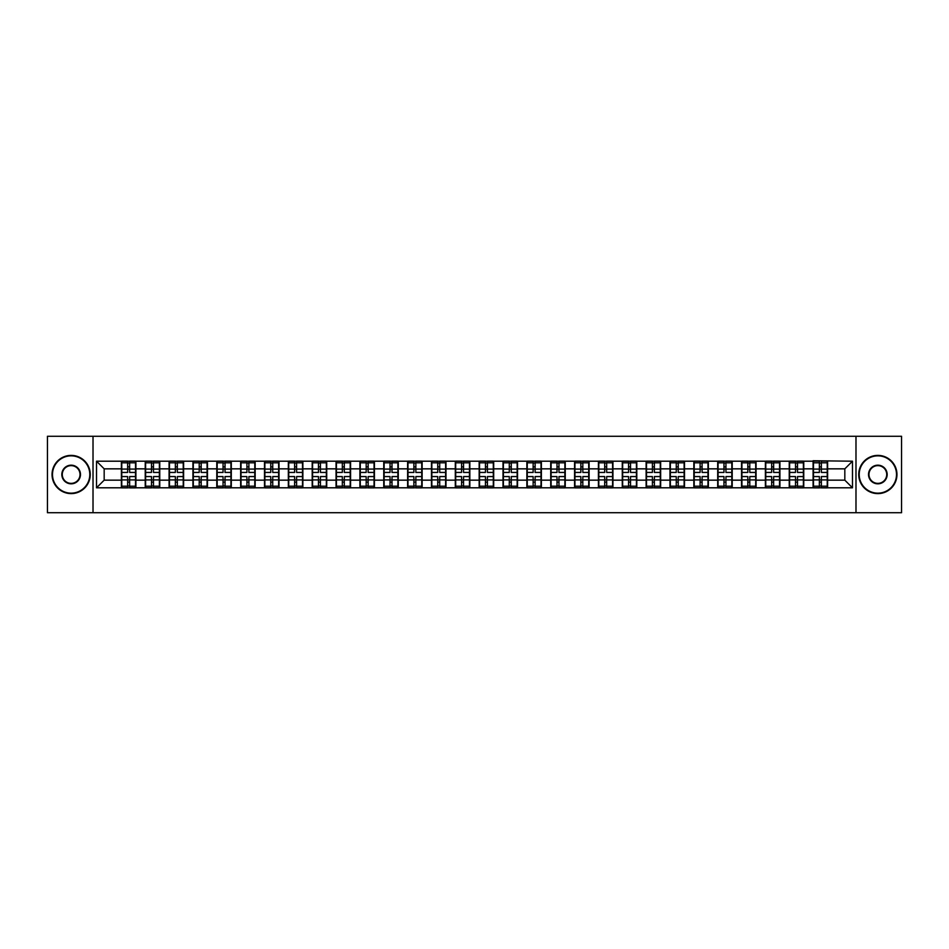 <?xml version="1.0" encoding="UTF-8"?>
<svg xmlns="http://www.w3.org/2000/svg" width="949" height="949" viewBox="0 0 949 949"><rect width="100%" height="100%" fill="white"/><g stroke="black" fill="none" stroke-linecap="round" stroke-linejoin="round"><path stroke-width="1.42" d="M855.986 512.721L901.55 512.721L901.55 436.279L855.986 436.279L855.986 512.721L93.014 512.721L93.014 436.279L47.45 436.279L47.45 512.721L93.014 512.721M855.986 436.279L93.014 436.279M844.824 480.158L844.824 468.842L827.623 468.842L827.623 480.158L844.824 480.158L852.475 487.798L852.475 461.202L813.103 460.739L813.103 468.842L803.767 468.842L803.767 480.158L813.103 480.158L813.103 468.842M852.475 487.798L96.525 487.798L96.525 461.202L121.377 461.202L121.377 468.842L104.176 468.842L104.176 480.158L121.377 480.158L121.377 468.842M813.103 461.202L121.377 461.202M813.103 480.158L813.103 487.798M803.767 480.158L803.767 487.798M803.767 461.202L803.767 468.842M779.924 480.158L789.248 480.158L789.248 468.842L779.924 468.842L779.924 487.798M789.248 480.158L789.248 487.798M789.248 461.202L789.248 468.842M779.924 461.202L779.924 468.842M756.068 480.158L765.392 480.158L765.392 468.842L756.068 468.842L756.068 487.798M765.392 480.158L765.392 487.798M765.392 461.202L765.392 468.842M756.068 461.202L756.068 468.842M732.213 480.158L741.537 480.158L741.537 468.842L732.213 468.842L732.213 487.798M741.537 480.158L741.537 487.798M741.537 461.202L741.537 468.842M732.213 461.202L732.213 468.842M708.357 480.158L717.693 480.158L717.693 468.842L708.357 468.842L708.357 487.798M717.693 480.158L717.693 487.798M717.693 461.202L717.693 468.842M708.357 461.202L708.357 468.842M684.514 480.158L693.838 480.158L693.838 468.842L684.514 468.842L684.514 487.798M693.838 480.158L693.838 487.798M693.838 461.202L693.838 468.842M684.514 461.202L684.514 468.842M660.658 480.158L669.982 480.158L669.982 468.842L660.658 468.842L660.658 487.798M669.982 480.158L669.982 487.798M669.982 461.202L669.982 468.842M660.658 461.202L660.658 468.842M636.803 480.158L646.127 480.158L646.127 468.842L636.803 468.842L636.803 487.798M646.127 480.158L646.127 487.798M646.127 461.202L646.127 468.842M636.803 461.202L636.803 468.842M612.947 480.158L622.283 480.158L622.283 468.842L612.947 468.842L612.947 487.798M622.283 480.158L622.283 487.798M622.283 461.202L622.283 468.842M612.947 461.202L612.947 468.842M589.104 480.158L598.428 480.158L598.428 468.842L589.104 468.842L589.104 487.798M598.428 480.158L598.428 487.798M598.428 461.202L598.428 468.842M589.104 461.202L589.104 468.842M565.248 480.158L574.572 480.158L574.572 468.842L565.248 468.842L565.248 487.798M574.572 480.158L574.572 487.798M574.572 461.202L574.572 468.842M565.248 461.202L565.248 468.842M541.393 480.158L550.717 480.158L550.717 468.842L541.393 468.842L541.393 487.798M550.717 480.158L550.717 487.798M550.717 461.202L550.717 468.842M541.393 461.202L541.393 468.842M517.537 480.158L526.873 480.158L526.873 468.842L517.537 468.842L517.537 487.798M526.873 480.158L526.873 487.798M526.873 461.202L526.873 468.842M517.537 461.202L517.537 468.842M493.694 480.158L503.017 480.158L503.017 468.842L493.694 468.842L493.694 487.798M503.017 480.158L503.017 487.798M503.017 461.202L503.017 468.842M493.694 461.202L493.694 468.842M469.838 480.158L479.162 480.158L479.162 468.842L469.838 468.842L469.838 487.798M479.162 480.158L479.162 487.798M479.162 461.202L479.162 468.842M469.838 461.202L469.838 468.842M445.983 480.158L455.306 480.158L455.306 468.842L445.983 468.842L445.983 487.798M455.306 480.158L455.306 487.798M455.306 461.202L455.306 468.842M445.983 461.202L445.983 468.842M422.127 480.158L431.463 480.158L431.463 468.842L422.127 468.842L422.127 487.798M431.463 480.158L431.463 487.798M431.463 461.202L431.463 468.842M422.127 461.202L422.127 468.842M398.283 480.158L407.607 480.158L407.607 468.842L398.283 468.842L398.283 487.798M407.607 480.158L407.607 487.798M407.607 461.202L407.607 468.842M398.283 461.202L398.283 468.842M374.428 480.158L383.752 480.158L383.752 468.842L374.428 468.842L374.428 487.798M383.752 480.158L383.752 487.798M383.752 461.202L383.752 468.842M374.428 461.202L374.428 468.842M350.572 480.158L359.896 480.158L359.896 468.842L350.572 468.842L350.572 487.798M359.896 480.158L359.896 487.798M359.896 461.202L359.896 468.842M350.572 461.202L350.572 468.842M326.717 480.158L336.053 480.158L336.053 468.842L326.717 468.842L326.717 487.798M336.053 480.158L336.053 487.798M336.053 461.202L336.053 468.842M326.717 461.202L326.717 468.842M302.873 480.158L312.197 480.158L312.197 468.842L302.873 468.842L302.873 487.798M312.197 480.158L312.197 487.798M312.197 461.202L312.197 468.842M302.873 461.202L302.873 468.842M279.018 480.158L288.342 480.158L288.342 468.842L279.018 468.842L279.018 487.798M288.342 480.158L288.342 487.798M288.342 461.202L288.342 468.842M279.018 461.202L279.018 468.842M255.162 480.158L264.486 480.158L264.486 468.842L255.162 468.842L255.162 487.798M264.486 480.158L264.486 487.798M264.486 461.202L264.486 468.842M255.162 461.202L255.162 468.842M231.307 480.158L240.643 480.158L240.643 468.842L231.307 468.842L231.307 487.798M240.643 480.158L240.643 487.798M240.643 461.202L240.643 468.842M231.307 461.202L231.307 468.842M207.463 480.158L216.787 480.158L216.787 468.842L207.463 468.842L207.463 487.798M216.787 480.158L216.787 487.798M216.787 461.202L216.787 468.842M207.463 461.202L207.463 468.842M183.608 480.158L192.932 480.158L192.932 468.842L183.608 468.842L183.608 487.798M192.932 480.158L192.932 487.798M192.932 461.202L192.932 468.842M183.608 461.202L183.608 468.842M159.752 480.158L169.076 480.158L169.076 468.842L159.752 468.842L159.752 487.798M169.076 480.158L169.076 487.798M169.076 461.202L169.076 468.842M159.752 461.202L159.752 468.842M135.897 480.158L145.233 480.158L145.233 468.842L135.897 468.842L135.897 487.798M145.233 480.158L145.233 487.798M145.233 461.202L145.233 468.842M135.897 461.202L135.897 468.842M121.377 480.158L121.377 487.798M104.176 480.158L96.525 487.798M96.525 461.202L104.176 468.842M827.623 480.158L827.623 487.798M827.623 461.202L827.623 468.842M852.475 461.202L844.824 468.842M121.757 469.079L127.641 469.079L127.641 461.119L121.757 461.119L121.757 476.564L127.641 476.564L127.641 479.921L129.633 479.909L129.633 476.564L135.517 476.564L135.517 461.119L129.633 461.119L129.633 462.804L135.517 462.804M127.641 466.861L129.633 466.861M129.633 463.029L127.641 463.029M121.757 472.436L127.641 472.436L127.641 469.079L129.633 469.091L129.633 472.436L135.517 472.436M121.757 462.804L127.641 462.804M127.641 485.971L129.633 485.971M127.641 482.139L129.633 482.139M121.757 487.881L127.641 487.881L127.641 486.196L121.757 486.196L121.757 487.881M121.757 476.564L121.757 479.921L127.641 479.921L127.641 486.196M121.757 479.921L121.757 486.196M135.517 476.564L135.517 487.881L129.633 487.881L129.633 486.196L135.517 486.196M135.517 479.921L129.633 479.921L129.633 486.196M135.517 469.079L129.633 469.079L129.633 462.804M145.612 469.079L151.496 469.079L151.496 461.119L145.612 461.119L145.612 476.564L151.496 476.564L151.496 479.921L153.489 479.909L153.489 476.564L159.373 476.564L159.373 461.119L153.489 461.119L153.489 462.804L159.373 462.804M151.496 466.861L153.489 466.861M153.489 463.029L151.496 463.029M145.612 472.436L151.496 472.436L151.496 469.079L153.489 469.091L153.489 472.436L159.373 472.436M145.612 462.804L151.496 462.804M151.496 485.971L153.489 485.971M151.496 482.139L153.489 482.139M145.612 487.881L151.496 487.881L151.496 486.196L145.612 486.196L145.612 487.881M145.612 476.564L145.612 479.921L151.496 479.921L151.496 486.196M145.612 479.921L145.612 486.196M159.373 476.564L159.373 487.881L153.489 487.881L153.489 486.196L159.373 486.196M159.373 479.921L153.489 479.921L153.489 486.196M159.373 469.079L153.489 469.079L153.489 462.804M169.468 469.079L175.351 469.079L175.351 461.119L169.468 461.119L169.468 476.564L175.351 476.564L175.351 479.921L177.344 479.909L177.344 476.564L183.228 476.564L183.228 461.119L177.344 461.119L177.344 462.804L183.228 462.804M175.351 466.861L177.344 466.861M177.344 463.029L175.351 463.029M169.468 472.436L175.351 472.436L175.351 469.079L177.344 469.091L177.344 472.436L183.228 472.436M169.468 462.804L175.351 462.804M175.351 485.971L177.344 485.971M175.351 482.139L177.344 482.139M169.468 487.881L175.351 487.881L175.351 486.196L169.468 486.196L169.468 487.881M169.468 476.564L169.468 479.921L175.351 479.921L175.351 486.196M169.468 479.921L169.468 486.196M183.228 476.564L183.228 487.881L177.344 487.881L177.344 486.196L183.228 486.196M183.228 479.921L177.344 479.921L177.344 486.196M183.228 469.079L177.344 469.079L177.344 462.804M193.311 469.079L199.207 469.079L199.207 461.119L193.311 461.119L193.311 476.564L199.207 476.564L199.207 479.921L201.188 479.909L201.188 476.564L207.072 476.564L207.072 461.119L201.188 461.119L201.188 462.804L207.072 462.804M199.207 466.861L201.188 466.861M201.188 463.029L199.207 463.029M193.311 472.436L199.207 472.436L199.207 469.079L201.188 469.091L201.188 472.436L207.072 472.436M193.311 462.804L199.207 462.804M199.207 485.971L201.188 485.971M199.207 482.139L201.188 482.139M193.311 487.881L199.207 487.881L199.207 486.196L193.311 486.196L193.311 487.881M193.311 476.564L193.311 479.921L199.207 479.921L199.207 486.196M193.311 479.921L193.311 486.196M207.072 476.564L207.072 487.881L201.188 487.881L201.188 486.196L207.072 486.196M207.072 479.921L201.188 479.921L201.188 486.196M207.072 469.079L201.188 469.079L201.188 462.804M217.167 469.079L223.051 469.079L223.051 461.119L217.167 461.119L217.167 476.564L223.051 476.564L223.051 479.921L225.043 479.909L225.043 476.564L230.927 476.564L230.927 461.119L225.043 461.119L225.043 462.804L230.927 462.804M223.051 466.861L225.043 466.861M225.043 463.029L223.051 463.029M217.167 472.436L223.051 472.436L223.051 469.079L225.043 469.091L225.043 472.436L230.927 472.436M217.167 462.804L223.051 462.804M223.051 485.971L225.043 485.971M223.051 482.139L225.043 482.139M217.167 487.881L223.051 487.881L223.051 486.196L217.167 486.196L217.167 487.881M217.167 476.564L217.167 479.921L223.051 479.921L223.051 486.196M217.167 479.921L217.167 486.196M230.927 476.564L230.927 487.881L225.043 487.881L225.043 486.196L230.927 486.196M230.927 479.921L225.043 479.921L225.043 486.196M230.927 469.079L225.043 469.079L225.043 462.804M241.022 469.079L246.906 469.079L246.906 461.119L241.022 461.119L241.022 476.564L246.906 476.564L246.906 479.921L248.899 479.909L248.899 476.564L254.783 476.564L254.783 461.119L248.899 461.119L248.899 462.804L254.783 462.804M246.906 466.861L248.899 466.861M248.899 463.029L246.906 463.029M241.022 472.436L246.906 472.436L246.906 469.079L248.899 469.091L248.899 472.436L254.783 472.436M241.022 462.804L246.906 462.804M246.906 485.971L248.899 485.971M246.906 482.139L248.899 482.139M241.022 487.881L246.906 487.881L246.906 486.196L241.022 486.196L241.022 487.881M241.022 476.564L241.022 479.921L246.906 479.921L246.906 486.196M241.022 479.921L241.022 486.196M254.783 476.564L254.783 487.881L248.899 487.881L248.899 486.196L254.783 486.196M254.783 479.921L248.899 479.921L248.899 486.196M254.783 469.079L248.899 469.079L248.899 462.804M71.151 493.16A18.66 18.66 0 0 0 89.799 474.5A18.66 18.66 0 0 0 71.151 455.84A18.66 18.66 0 0 0 52.492 474.5A18.66 18.66 0 0 0 71.151 493.16M71.151 455.39A19.11 19.11 0 0 1 90.262 474.5A19.11 19.11 0 0 1 71.151 493.61A19.11 19.11 0 0 1 52.041 474.5A19.11 19.11 0 0 1 71.151 455.39M71.151 483.824A9.324 9.324 0 0 1 61.827 474.5A9.324 9.324 0 0 1 71.151 465.176A9.324 9.324 0 0 1 80.475 474.5A9.324 9.324 0 0 1 71.151 483.824M71.151 465.627A8.873 8.873 0 0 0 62.278 474.5A8.873 8.873 0 0 0 71.151 483.373A8.873 8.873 0 0 0 80.013 474.5A8.873 8.873 0 0 0 71.151 465.627M877.849 493.16A18.66 18.66 0 0 0 896.508 474.5A18.66 18.66 0 0 0 877.849 455.84A18.66 18.66 0 0 0 859.201 474.5A18.66 18.66 0 0 0 877.849 493.16M877.849 455.39A19.11 19.11 0 0 1 896.959 474.5A19.11 19.11 0 0 1 877.849 493.61A19.11 19.11 0 0 1 858.738 474.5A19.11 19.11 0 0 1 877.849 455.39M877.849 483.824A9.324 9.324 0 0 1 868.525 474.5A9.324 9.324 0 0 1 877.849 465.176A9.324 9.324 0 0 1 887.173 474.5A9.324 9.324 0 0 1 877.849 483.824M877.849 465.627A8.873 8.873 0 0 0 868.987 474.5A8.873 8.873 0 0 0 877.849 483.373A8.873 8.873 0 0 0 886.722 474.5A8.873 8.873 0 0 0 877.849 465.627M264.878 469.079L270.762 469.079L270.762 461.119L264.878 461.119L264.878 476.564L270.762 476.564L270.762 479.921L272.743 479.909L272.743 476.564L278.638 476.564L278.638 461.119L272.743 461.119L272.743 462.804L278.638 462.804M270.762 466.861L272.743 466.861M272.743 463.029L270.762 463.029M264.878 472.436L270.762 472.436L270.762 469.079L272.743 469.091L272.743 472.436L278.638 472.436M264.878 462.804L270.762 462.804M270.762 485.971L272.743 485.971M270.762 482.139L272.743 482.139M264.878 487.881L270.762 487.881L270.762 486.196L264.878 486.196L264.878 487.881M264.878 476.564L264.878 479.921L270.762 479.921L270.762 486.196M264.878 479.921L264.878 486.196M278.638 476.564L278.638 487.881L272.743 487.881L272.743 486.196L278.638 486.196M278.638 479.921L272.743 479.921L272.743 486.196M278.638 469.079L272.743 469.079L272.743 462.804M288.721 469.079L294.617 469.079L294.617 461.119L288.721 461.119L288.721 476.564L294.617 476.564L294.617 479.921L296.598 479.909L296.598 476.564L302.482 476.564L302.482 461.119L296.598 461.119L296.598 462.804L302.482 462.804M294.617 466.861L296.598 466.861M296.598 463.029L294.617 463.029M288.721 472.436L294.617 472.436L294.617 469.079L296.598 469.091L296.598 472.436L302.482 472.436M288.721 462.804L294.617 462.804M294.617 485.971L296.598 485.971M294.617 482.139L296.598 482.139M288.721 487.881L294.617 487.881L294.617 486.196L288.721 486.196L288.721 487.881M288.721 476.564L288.721 479.921L294.617 479.921L294.617 486.196M288.721 479.921L288.721 486.196M302.482 476.564L302.482 487.881L296.598 487.881L296.598 486.196L302.482 486.196M302.482 479.921L296.598 479.921L296.598 486.196M302.482 469.079L296.598 469.079L296.598 462.804M312.577 469.079L318.461 469.079L318.461 461.119L312.577 461.119L312.577 476.564L318.461 476.564L318.461 479.921L320.454 479.909L320.454 476.564L326.337 476.564L326.337 461.119L320.454 461.119L320.454 462.804L326.337 462.804M318.461 466.861L320.454 466.861M320.454 463.029L318.461 463.029M312.577 472.436L318.461 472.436L318.461 469.079L320.454 469.091L320.454 472.436L326.337 472.436M312.577 462.804L318.461 462.804M318.461 485.971L320.454 485.971M318.461 482.139L320.454 482.139M312.577 487.881L318.461 487.881L318.461 486.196L312.577 486.196L312.577 487.881M312.577 476.564L312.577 479.921L318.461 479.921L318.461 486.196M312.577 479.921L312.577 486.196M326.337 476.564L326.337 487.881L320.454 487.881L320.454 486.196L326.337 486.196M326.337 479.921L320.454 479.921L320.454 486.196M326.337 469.079L320.454 469.079L320.454 462.804M336.432 469.079L342.316 469.079L342.316 461.119L336.432 461.119L336.432 476.564L342.316 476.564L342.316 479.921L344.309 479.909L344.309 476.564L350.193 476.564L350.193 461.119L344.309 461.119L344.309 462.804L350.193 462.804M342.316 466.861L344.309 466.861M344.309 463.029L342.316 463.029M336.432 472.436L342.316 472.436L342.316 469.079L344.309 469.091L344.309 472.436L350.193 472.436M336.432 462.804L342.316 462.804M342.316 485.971L344.309 485.971M342.316 482.139L344.309 482.139M336.432 487.881L342.316 487.881L342.316 486.196L336.432 486.196L336.432 487.881M336.432 476.564L336.432 479.921L342.316 479.921L342.316 486.196M336.432 479.921L336.432 486.196M350.193 476.564L350.193 487.881L344.309 487.881L344.309 486.196L350.193 486.196M350.193 479.921L344.309 479.921L344.309 486.196M350.193 469.079L344.309 469.079L344.309 462.804M360.288 469.079L366.172 469.079L366.172 461.119L360.288 461.119L360.288 476.564L366.172 476.564L366.172 479.921L368.153 479.909L368.153 476.564L374.048 476.564L374.048 461.119L368.153 461.119L368.153 462.804L374.048 462.804M366.172 466.861L368.153 466.861M368.153 463.029L366.172 463.029M360.288 472.436L366.172 472.436L366.172 469.079L368.153 469.091L368.153 472.436L374.048 472.436M360.288 462.804L366.172 462.804M366.172 485.971L368.153 485.971M366.172 482.139L368.153 482.139M360.288 487.881L366.172 487.881L366.172 486.196L360.288 486.196L360.288 487.881M360.288 476.564L360.288 479.921L366.172 479.921L366.172 486.196M360.288 479.921L360.288 486.196M374.048 476.564L374.048 487.881L368.153 487.881L368.153 486.196L374.048 486.196M374.048 479.921L368.153 479.921L368.153 486.196M374.048 469.079L368.153 469.079L368.153 462.804M384.131 469.079L390.027 469.079L390.027 461.119L384.131 461.119L384.131 476.564L390.027 476.564L390.027 479.921L392.008 479.909L392.008 476.564L397.892 476.564L397.892 461.119L392.008 461.119L392.008 462.804L397.892 462.804M390.027 466.861L392.008 466.861M392.008 463.029L390.027 463.029M384.131 472.436L390.027 472.436L390.027 469.079L392.008 469.091L392.008 472.436L397.892 472.436M384.131 462.804L390.027 462.804M390.027 485.971L392.008 485.971M390.027 482.139L392.008 482.139M384.131 487.881L390.027 487.881L390.027 486.196L384.131 486.196L384.131 487.881M384.131 476.564L384.131 479.921L390.027 479.921L390.027 486.196M384.131 479.921L384.131 486.196M397.892 476.564L397.892 487.881L392.008 487.881L392.008 486.196L397.892 486.196M397.892 479.921L392.008 479.921L392.008 486.196M397.892 469.079L392.008 469.079L392.008 462.804M407.987 469.079L413.871 469.079L413.871 461.119L407.987 461.119L407.987 476.564L413.871 476.564L413.871 479.921L415.864 479.909L415.864 476.564L421.747 476.564L421.747 461.119L415.864 461.119L415.864 462.804L421.747 462.804M413.871 466.861L415.864 466.861M415.864 463.029L413.871 463.029M407.987 472.436L413.871 472.436L413.871 469.079L415.864 469.091L415.864 472.436L421.747 472.436M407.987 462.804L413.871 462.804M413.871 485.971L415.864 485.971M413.871 482.139L415.864 482.139M407.987 487.881L413.871 487.881L413.871 486.196L407.987 486.196L407.987 487.881M407.987 476.564L407.987 479.921L413.871 479.921L413.871 486.196M407.987 479.921L407.987 486.196M421.747 476.564L421.747 487.881L415.864 487.881L415.864 486.196L421.747 486.196M421.747 479.921L415.864 479.921L415.864 486.196M421.747 469.079L415.864 469.079L415.864 462.804M431.842 469.079L437.726 469.079L437.726 461.119L431.842 461.119L431.842 476.564L437.726 476.564L437.726 479.921L439.719 479.909L439.719 476.564L445.603 476.564L445.603 461.119L439.719 461.119L439.719 462.804L445.603 462.804M437.726 466.861L439.719 466.861M439.719 463.029L437.726 463.029M431.842 472.436L437.726 472.436L437.726 469.079L439.719 469.091L439.719 472.436L445.603 472.436M431.842 462.804L437.726 462.804M437.726 485.971L439.719 485.971M437.726 482.139L439.719 482.139M431.842 487.881L437.726 487.881L437.726 486.196L431.842 486.196L431.842 487.881M431.842 476.564L431.842 479.921L437.726 479.921L437.726 486.196M431.842 479.921L431.842 486.196M445.603 476.564L445.603 487.881L439.719 487.881L439.719 486.196L445.603 486.196M445.603 479.921L439.719 479.921L439.719 486.196M445.603 469.079L439.719 469.079L439.719 462.804M455.698 469.079L461.582 469.079L461.582 461.119L455.698 461.119L455.698 476.564L461.582 476.564L461.582 479.921L463.563 479.909L463.563 476.564L469.458 476.564L469.458 461.119L463.563 461.119L463.563 462.804L469.458 462.804M461.582 466.861L463.563 466.861M463.563 463.029L461.582 463.029M455.698 472.436L461.582 472.436L461.582 469.079L463.563 469.091L463.563 472.436L469.458 472.436M455.698 462.804L461.582 462.804M461.582 485.971L463.563 485.971M461.582 482.139L463.563 482.139M455.698 487.881L461.582 487.881L461.582 486.196L455.698 486.196L455.698 487.881M455.698 476.564L455.698 479.921L461.582 479.921L461.582 486.196M455.698 479.921L455.698 486.196M469.458 476.564L469.458 487.881L463.563 487.881L463.563 486.196L469.458 486.196M469.458 479.921L463.563 479.921L463.563 486.196M469.458 469.079L463.563 469.079L463.563 462.804M479.542 469.079L485.437 469.079L485.437 461.119L479.542 461.119L479.542 476.564L485.437 476.564L485.437 479.921L487.418 479.909L487.418 476.564L493.302 476.564L493.302 461.119L487.418 461.119L487.418 462.804L493.302 462.804M485.437 466.861L487.418 466.861M487.418 463.029L485.437 463.029M479.542 472.436L485.437 472.436L485.437 469.079L487.418 469.091L487.418 472.436L493.302 472.436M479.542 462.804L485.437 462.804M485.437 485.971L487.418 485.971M485.437 482.139L487.418 482.139M479.542 487.881L485.437 487.881L485.437 486.196L479.542 486.196L479.542 487.881M479.542 476.564L479.542 479.921L485.437 479.921L485.437 486.196M479.542 479.921L479.542 486.196M493.302 476.564L493.302 487.881L487.418 487.881L487.418 486.196L493.302 486.196M493.302 479.921L487.418 479.921L487.418 486.196M493.302 469.079L487.418 469.079L487.418 462.804M503.397 469.079L509.281 469.079L509.281 461.119L503.397 461.119L503.397 476.564L509.281 476.564L509.281 479.921L511.274 479.909L511.274 476.564L517.158 476.564L517.158 461.119L511.274 461.119L511.274 462.804L517.158 462.804M509.281 466.861L511.274 466.861M511.274 463.029L509.281 463.029M503.397 472.436L509.281 472.436L509.281 469.079L511.274 469.091L511.274 472.436L517.158 472.436M503.397 462.804L509.281 462.804M509.281 485.971L511.274 485.971M509.281 482.139L511.274 482.139M503.397 487.881L509.281 487.881L509.281 486.196L503.397 486.196L503.397 487.881M503.397 476.564L503.397 479.921L509.281 479.921L509.281 486.196M503.397 479.921L503.397 486.196M517.158 476.564L517.158 487.881L511.274 487.881L511.274 486.196L517.158 486.196M517.158 479.921L511.274 479.921L511.274 486.196M517.158 469.079L511.274 469.079L511.274 462.804M527.253 469.079L533.136 469.079L533.136 461.119L527.253 461.119L527.253 476.564L533.136 476.564L533.136 479.921L535.129 479.909L535.129 476.564L541.013 476.564L541.013 461.119L535.129 461.119L535.129 462.804L541.013 462.804M533.136 466.861L535.129 466.861M535.129 463.029L533.136 463.029M527.253 472.436L533.136 472.436L533.136 469.079L535.129 469.091L535.129 472.436L541.013 472.436M527.253 462.804L533.136 462.804M533.136 485.971L535.129 485.971M533.136 482.139L535.129 482.139M527.253 487.881L533.136 487.881L533.136 486.196L527.253 486.196L527.253 487.881M527.253 476.564L527.253 479.921L533.136 479.921L533.136 486.196M527.253 479.921L527.253 486.196M541.013 476.564L541.013 487.881L535.129 487.881L535.129 486.196L541.013 486.196M541.013 479.921L535.129 479.921L535.129 486.196M541.013 469.079L535.129 469.079L535.129 462.804M551.108 469.079L556.992 469.079L556.992 461.119L551.108 461.119L551.108 476.564L556.992 476.564L556.992 479.921L558.973 479.909L558.973 476.564L564.869 476.564L564.869 461.119L558.973 461.119L558.973 462.804L564.869 462.804M556.992 466.861L558.973 466.861M558.973 463.029L556.992 463.029M551.108 472.436L556.992 472.436L556.992 469.079L558.973 469.091L558.973 472.436L564.869 472.436M551.108 462.804L556.992 462.804M556.992 485.971L558.973 485.971M556.992 482.139L558.973 482.139M551.108 487.881L556.992 487.881L556.992 486.196L551.108 486.196L551.108 487.881M551.108 476.564L551.108 479.921L556.992 479.921L556.992 486.196M551.108 479.921L551.108 486.196M564.869 476.564L564.869 487.881L558.973 487.881L558.973 486.196L564.869 486.196M564.869 479.921L558.973 479.921L558.973 486.196M564.869 469.079L558.973 469.079L558.973 462.804M574.952 469.079L580.847 469.079L580.847 461.119L574.952 461.119L574.952 476.564L580.847 476.564L580.847 479.921L582.828 479.909L582.828 476.564L588.712 476.564L588.712 461.119L582.828 461.119L582.828 462.804L588.712 462.804M580.847 466.861L582.828 466.861M582.828 463.029L580.847 463.029M574.952 472.436L580.847 472.436L580.847 469.079L582.828 469.091L582.828 472.436L588.712 472.436M574.952 462.804L580.847 462.804M580.847 485.971L582.828 485.971M580.847 482.139L582.828 482.139M574.952 487.881L580.847 487.881L580.847 486.196L574.952 486.196L574.952 487.881M574.952 476.564L574.952 479.921L580.847 479.921L580.847 486.196M574.952 479.921L574.952 486.196M588.712 476.564L588.712 487.881L582.828 487.881L582.828 486.196L588.712 486.196M588.712 479.921L582.828 479.921L582.828 486.196M588.712 469.079L582.828 469.079L582.828 462.804M598.807 469.079L604.691 469.079L604.691 461.119L598.807 461.119L598.807 476.564L604.691 476.564L604.691 479.921L606.684 479.909L606.684 476.564L612.568 476.564L612.568 461.119L606.684 461.119L606.684 462.804L612.568 462.804M604.691 466.861L606.684 466.861M606.684 463.029L604.691 463.029M598.807 472.436L604.691 472.436L604.691 469.079L606.684 469.091L606.684 472.436L612.568 472.436M598.807 462.804L604.691 462.804M604.691 485.971L606.684 485.971M604.691 482.139L606.684 482.139M598.807 487.881L604.691 487.881L604.691 486.196L598.807 486.196L598.807 487.881M598.807 476.564L598.807 479.921L604.691 479.921L604.691 486.196M598.807 479.921L598.807 486.196M612.568 476.564L612.568 487.881L606.684 487.881L606.684 486.196L612.568 486.196M612.568 479.921L606.684 479.921L606.684 486.196M612.568 469.079L606.684 469.079L606.684 462.804M622.663 469.079L628.546 469.079L628.546 461.119L622.663 461.119L622.663 476.564L628.546 476.564L628.546 479.921L630.539 479.909L630.539 476.564L636.423 476.564L636.423 461.119L630.539 461.119L630.539 462.804L636.423 462.804M628.546 466.861L630.539 466.861M630.539 463.029L628.546 463.029M622.663 472.436L628.546 472.436L628.546 469.079L630.539 469.091L630.539 472.436L636.423 472.436M622.663 462.804L628.546 462.804M628.546 485.971L630.539 485.971M628.546 482.139L630.539 482.139M622.663 487.881L628.546 487.881L628.546 486.196L622.663 486.196L622.663 487.881M622.663 476.564L622.663 479.921L628.546 479.921L628.546 486.196M622.663 479.921L622.663 486.196M636.423 476.564L636.423 487.881L630.539 487.881L630.539 486.196L636.423 486.196M636.423 479.921L630.539 479.921L630.539 486.196M636.423 469.079L630.539 469.079L630.539 462.804M646.518 469.079L652.402 469.079L652.402 461.119L646.518 461.119L646.518 476.564L652.402 476.564L652.402 479.921L654.383 479.909L654.383 476.564L660.279 476.564L660.279 461.119L654.383 461.119L654.383 462.804L660.279 462.804M652.402 466.861L654.383 466.861M654.383 463.029L652.402 463.029M646.518 472.436L652.402 472.436L652.402 469.079L654.383 469.091L654.383 472.436L660.279 472.436M646.518 462.804L652.402 462.804M652.402 485.971L654.383 485.971M652.402 482.139L654.383 482.139M646.518 487.881L652.402 487.881L652.402 486.196L646.518 486.196L646.518 487.881M646.518 476.564L646.518 479.921L652.402 479.921L652.402 486.196M646.518 479.921L646.518 486.196M660.279 476.564L660.279 487.881L654.383 487.881L654.383 486.196L660.279 486.196M660.279 479.921L654.383 479.921L654.383 486.196M660.279 469.079L654.383 469.079L654.383 462.804M670.362 469.079L676.257 469.079L676.257 461.119L670.362 461.119L670.362 476.564L676.257 476.564L676.257 479.921L678.238 479.909L678.238 476.564L684.122 476.564L684.122 461.119L678.238 461.119L678.238 462.804L684.122 462.804M676.257 466.861L678.238 466.861M678.238 463.029L676.257 463.029M670.362 472.436L676.257 472.436L676.257 469.079L678.238 469.091L678.238 472.436L684.122 472.436M670.362 462.804L676.257 462.804M676.257 485.971L678.238 485.971M676.257 482.139L678.238 482.139M670.362 487.881L676.257 487.881L676.257 486.196L670.362 486.196L670.362 487.881M670.362 476.564L670.362 479.921L676.257 479.921L676.257 486.196M670.362 479.921L670.362 486.196M684.122 476.564L684.122 487.881L678.238 487.881L678.238 486.196L684.122 486.196M684.122 479.921L678.238 479.921L678.238 486.196M684.122 469.079L678.238 469.079L678.238 462.804M694.217 469.079L700.101 469.079L700.101 461.119L694.217 461.119L694.217 476.564L700.101 476.564L700.101 479.921L702.094 479.909L702.094 476.564L707.978 476.564L707.978 461.119L702.094 461.119L702.094 462.804L707.978 462.804M700.101 466.861L702.094 466.861M702.094 463.029L700.101 463.029M694.217 472.436L700.101 472.436L700.101 469.079L702.094 469.091L702.094 472.436L707.978 472.436M694.217 462.804L700.101 462.804M700.101 485.971L702.094 485.971M700.101 482.139L702.094 482.139M694.217 487.881L700.101 487.881L700.101 486.196L694.217 486.196L694.217 487.881M694.217 476.564L694.217 479.921L700.101 479.921L700.101 486.196M694.217 479.921L694.217 486.196M707.978 476.564L707.978 487.881L702.094 487.881L702.094 486.196L707.978 486.196M707.978 479.921L702.094 479.921L702.094 486.196M707.978 469.079L702.094 469.079L702.094 462.804M718.073 469.079L723.957 469.079L723.957 461.119L718.073 461.119L718.073 476.564L723.957 476.564L723.957 479.921L725.949 479.909L725.949 476.564L731.833 476.564L731.833 461.119L725.949 461.119L725.949 462.804L731.833 462.804M723.957 466.861L725.949 466.861M725.949 463.029L723.957 463.029M718.073 472.436L723.957 472.436L723.957 469.079L725.949 469.091L725.949 472.436L731.833 472.436M718.073 462.804L723.957 462.804M723.957 485.971L725.949 485.971M723.957 482.139L725.949 482.139M718.073 487.881L723.957 487.881L723.957 486.196L718.073 486.196L718.073 487.881M718.073 476.564L718.073 479.921L723.957 479.921L723.957 486.196M718.073 479.921L718.073 486.196M731.833 476.564L731.833 487.881L725.949 487.881L725.949 486.196L731.833 486.196M731.833 479.921L725.949 479.921L725.949 486.196M731.833 469.079L725.949 469.079L725.949 462.804M741.928 469.079L747.812 469.079L747.812 461.119L741.928 461.119L741.928 476.564L747.812 476.564L747.812 479.921L749.793 479.909L749.793 476.564L755.689 476.564L755.689 461.119L749.793 461.119L749.793 462.804L755.689 462.804M747.812 466.861L749.793 466.861M749.793 463.029L747.812 463.029M741.928 472.436L747.812 472.436L747.812 469.079L749.793 469.091L749.793 472.436L755.689 472.436M741.928 462.804L747.812 462.804M747.812 485.971L749.793 485.971M747.812 482.139L749.793 482.139M741.928 487.881L747.812 487.881L747.812 486.196L741.928 486.196L741.928 487.881M741.928 476.564L741.928 479.921L747.812 479.921L747.812 486.196M741.928 479.921L741.928 486.196M755.689 476.564L755.689 487.881L749.793 487.881L749.793 486.196L755.689 486.196M755.689 479.921L749.793 479.921L749.793 486.196M755.689 469.079L749.793 469.079L749.793 462.804M765.772 469.079L771.656 469.079L771.656 461.119L765.772 461.119L765.772 476.564L771.656 476.564L771.656 479.921L773.649 479.909L773.649 476.564L779.532 476.564L779.532 461.119L773.649 461.119L773.649 462.804L779.532 462.804M771.656 466.861L773.649 466.861M773.649 463.029L771.656 463.029M765.772 472.436L771.656 472.436L771.656 469.079L773.649 469.091L773.649 472.436L779.532 472.436M765.772 462.804L771.656 462.804M771.656 485.971L773.649 485.971M771.656 482.139L773.649 482.139M765.772 487.881L771.656 487.881L771.656 486.196L765.772 486.196L765.772 487.881M765.772 476.564L765.772 479.921L771.656 479.921L771.656 486.196M765.772 479.921L765.772 486.196M779.532 476.564L779.532 487.881L773.649 487.881L773.649 486.196L779.532 486.196M779.532 479.921L773.649 479.921L773.649 486.196M779.532 469.079L773.649 469.079L773.649 462.804M789.627 469.079L795.511 469.079L795.511 461.119L789.627 461.119L789.627 476.564L795.511 476.564L795.511 479.921L797.504 479.909L797.504 476.564L803.388 476.564L803.388 461.119L797.504 461.119L797.504 462.804L803.388 462.804M795.511 466.861L797.504 466.861M797.504 463.029L795.511 463.029M789.627 472.436L795.511 472.436L795.511 469.079L797.504 469.091L797.504 472.436L803.388 472.436M789.627 462.804L795.511 462.804M795.511 485.971L797.504 485.971M795.511 482.139L797.504 482.139M789.627 487.881L795.511 487.881L795.511 486.196L789.627 486.196L789.627 487.881M789.627 476.564L789.627 479.921L795.511 479.921L795.511 486.196M789.627 479.921L789.627 486.196M803.388 476.564L803.388 487.881L797.504 487.881L797.504 486.196L803.388 486.196M803.388 479.921L797.504 479.921L797.504 486.196M803.388 469.079L797.504 469.079L797.504 462.804M813.483 469.079L819.367 469.079L819.367 461.119L813.483 461.119L813.483 476.564L819.367 476.564L819.367 479.921L821.36 479.909L821.36 476.564L827.243 476.564L827.243 461.119L821.36 461.119L821.36 462.804L827.243 462.804M819.367 466.861L821.36 466.861M821.36 463.029L819.367 463.029M813.483 472.436L819.367 472.436L819.367 469.079L821.36 469.091L821.36 472.436L827.243 472.436M813.483 462.804L819.367 462.804M819.367 485.971L821.36 485.971M819.367 482.139L821.36 482.139M813.483 487.881L819.367 487.881L819.367 486.196L813.483 486.196L813.483 487.881M813.483 476.564L813.483 479.921L819.367 479.921L819.367 486.196M813.483 479.921L813.483 486.196M827.243 476.564L827.243 487.881L821.36 487.881L821.36 486.196L827.243 486.196M827.243 479.921L821.36 479.921L821.36 486.196M827.243 469.079L821.36 469.079L821.36 462.804"/></g></svg>
